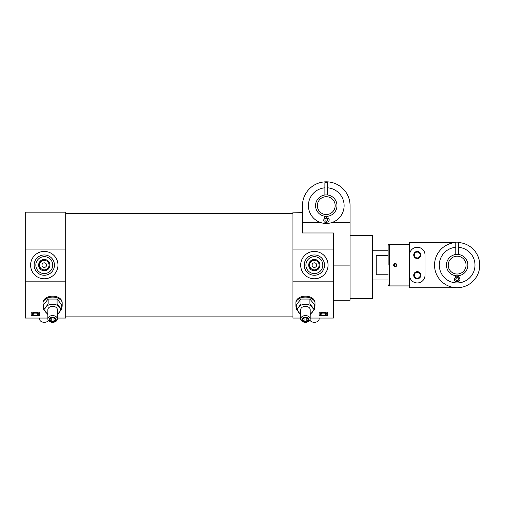 <?xml version="1.0" encoding="UTF-8"?>
<svg xmlns="http://www.w3.org/2000/svg" width="505" height="505" viewBox="0 0 505 505"><rect width="100%" height="100%" fill="white"/><g stroke="black" fill="none" stroke-linecap="round" stroke-linejoin="round"><path stroke-width="0.76" d="M336.974 205.623A10.706 10.706 0 0 1 320.915 214.896A10.706 10.706 0 0 1 320.915 196.344A10.706 10.706 0 0 1 336.974 205.623M292.95 249.06L333.407 249.06L333.407 281.159L292.95 281.159L292.95 212.163L302.47 212.352L302.47 205.623A23.798 23.798 0 0 1 326.268 181.825A23.798 23.798 0 0 1 350.06 205.623L350.06 300.21L333.407 300.21M320.877 222.636L302.47 222.636L302.47 232.988L333.407 232.988L333.407 249.06M350.06 235.368L372.671 235.368L372.671 298.423L350.06 298.423M302.47 222.636L302.47 205.623M333.407 281.159L333.407 318.055L310.203 318.055M61.547 307.564L62.166 306.282L62.166 302.066C60.733 294.238 44.509 294.219 43.064 302.066L43.064 306.282L43.682 307.564M47.855 318.055L25.25 318.055L25.25 281.159L65.7 281.159L65.7 318.055L57.374 318.055M31.196 312.185L39.529 312.185L39.529 315.53L31.196 315.53L31.196 312.185L31.196 315.107L39.529 315.107L39.529 312.185M305.443 321.9A2.973 2.102 0 0 1 302.47 319.798A2.973 2.102 0 0 1 305.443 317.689A2.973 2.102 0 0 1 306.933 317.973A2.973 2.102 0 0 1 308.321 320.34A2.973 2.102 0 0 1 305.443 321.9M306.819 317.954L304.073 317.954L302.697 319.633L304.073 321.319L306.819 321.319L308.195 319.633L306.819 317.954L306.819 321.319M314.375 307.564L314.994 306.282L314.994 302.066C313.561 294.238 297.344 294.219 295.898 302.066L295.898 306.282L296.517 307.564M292.95 281.159L292.95 318.055L300.69 318.055M319.128 312.185L327.455 312.185L327.455 315.53L319.128 315.53L319.128 312.185L319.128 315.107L327.455 315.107L327.455 312.185M65.7 249.06L65.7 212.163L25.25 212.163L25.25 249.06L65.7 249.06L65.7 281.159M25.25 281.159L25.25 249.06M38.431 313.788A2.43 1.143 180 0 0 38.456 313.63A2.43 1.143 180 0 0 36.676 312.532A4.072 1.913 180 0 0 35.533 312.431L35.041 312.425A2.759 1.294 180 0 0 32.352 313.264L32.352 313.573A2.986 1.401 180 0 0 32.263 313.921A2.986 1.401 180 0 0 32.743 314.684L33.223 314.186A1.913 0.896 180 0 1 32.882 313.813M36.676 312.532L36.676 312.841A4.072 1.913 180 0 0 35.533 312.746L35.041 312.74A2.759 1.294 180 0 0 32.352 313.573M37.856 313.763A1.881 0.884 180 0 1 37.503 314.142L37.97 314.634A2.43 1.143 180 0 0 38.456 313.946A2.43 1.143 180 0 0 36.676 312.841M37.503 314.451A1.881 0.884 180 0 0 37.888 313.921A1.881 0.884 180 0 0 37.78 313.624A1.761 0.827 180 0 0 36.385 313.15A6.041 2.834 180 0 0 34.346 313.138A2.348 1.098 180 0 0 33.128 313.504A1.913 0.896 180 0 0 32.85 313.971A1.913 0.896 180 0 0 33.223 314.501M32.352 313.264A2.986 1.401 180 0 0 32.263 313.605A2.986 1.401 180 0 0 32.282 313.763M326.363 313.788A2.43 1.143 180 0 0 326.388 313.63A2.43 1.143 180 0 0 324.601 312.532A4.072 1.913 180 0 0 323.465 312.431L322.966 312.425A2.759 1.294 180 0 0 320.284 313.264L320.284 313.573A2.986 1.401 180 0 0 320.195 313.921A2.986 1.401 180 0 0 320.675 314.684L321.148 314.186A1.913 0.896 180 0 1 320.808 313.813M324.601 312.532L324.601 312.841A4.072 1.913 180 0 0 323.465 312.746L322.966 312.74A2.759 1.294 180 0 0 320.284 313.573M325.788 313.763A1.881 0.884 180 0 1 325.435 314.142L325.895 314.634A2.43 1.143 180 0 0 326.388 313.946A2.43 1.143 180 0 0 324.601 312.841M325.435 314.451A1.881 0.884 180 0 0 325.82 313.921A1.881 0.884 180 0 0 325.706 313.624A1.761 0.827 180 0 0 324.311 313.15A6.041 2.834 180 0 0 322.272 313.138A2.348 1.098 180 0 0 321.054 313.504A1.913 0.896 180 0 0 320.776 313.971A1.913 0.896 180 0 0 321.148 314.501M320.284 313.264A2.986 1.401 180 0 0 320.195 313.605A2.986 1.401 180 0 0 320.214 313.763M328.054 265.112A13.685 13.685 0 0 1 307.526 276.961A13.685 13.685 0 0 1 307.526 253.257A13.685 13.685 0 0 1 328.054 265.112M57.968 265.112A13.685 13.685 0 0 1 37.446 276.961A13.685 13.685 0 0 1 37.446 253.257A13.685 13.685 0 0 1 57.968 265.112M350.06 222.636L331.652 222.636M324.519 265.112A10.15 10.15 0 0 1 309.294 273.899A10.15 10.15 0 0 1 309.294 256.319A10.15 10.15 0 0 1 324.519 265.112M54.439 265.112A10.15 10.15 0 0 1 39.213 273.899A10.15 10.15 0 0 1 39.213 256.319A10.15 10.15 0 0 1 54.439 265.112M314.994 306.282A10.005 7.076 0 0 1 314.375 307.362M296.517 307.362A10.005 7.076 0 0 1 295.898 306.282M295.898 302.066A10.005 7.076 0 0 1 305.443 297.098A10.005 7.076 0 0 1 314.994 302.066M300.69 314.009A7.733 5.467 0 0 1 298.745 312.431A7.733 5.467 0 0 1 298.745 306.964L300.98 304.004L309.912 304.004L314.375 309.47L314.375 304.528L309.912 299.061L300.98 299.061L296.517 304.528L296.517 309.47L298.745 306.964A7.733 5.467 0 0 1 305.443 304.231A7.733 5.467 0 0 1 312.14 306.964A7.733 5.467 0 0 1 312.14 312.431A7.733 5.467 0 0 1 310.203 314.009M305.443 322.316A3.567 2.525 0 0 1 302.356 318.535A3.567 2.525 0 0 1 308.536 318.535A3.567 2.525 0 0 1 305.443 322.316A4.76 3.365 0 0 1 300.69 318.952A4.76 3.365 0 0 1 305.443 315.587A4.76 3.365 0 0 1 310.203 318.952A4.76 3.365 0 0 1 305.443 322.316M300.69 318.952L300.69 309.698A4.76 3.365 0 0 1 305.443 306.333A4.76 3.365 0 0 1 310.203 309.698L310.203 318.952M300.98 314.943L296.517 309.47M314.375 309.47L309.912 314.943M300.98 304.004L300.98 299.061M309.912 304.004L309.912 299.061M304.073 317.954L304.073 321.319M309.906 320.126A4.76 3.365 0 0 0 315.208 322.266A4.76 3.365 0 0 0 319.128 318.952L319.128 318.055M62.166 306.282A10.005 7.076 0 0 1 61.547 307.362M43.682 307.362A10.005 7.076 0 0 1 43.064 306.282M43.064 302.066A10.005 7.076 0 0 1 52.615 297.098A10.005 7.076 0 0 1 62.166 302.066M47.855 314.009A7.733 5.467 0 0 1 45.917 312.431A7.733 5.467 0 0 1 45.917 306.964L48.152 304.004L57.078 304.004L61.547 309.47L61.547 304.528L57.078 299.061L48.152 299.061L43.682 304.528L43.682 309.47L45.917 306.964A7.733 5.467 0 0 1 52.615 304.231A7.733 5.467 0 0 1 59.312 306.964A7.733 5.467 0 0 1 59.312 312.431A7.733 5.467 0 0 1 57.374 314.009M53.991 317.954L51.239 317.954L49.869 319.633L51.239 321.319L53.991 321.319L55.361 319.633L53.991 317.954L53.991 321.319M51.239 317.954L51.239 321.319M52.615 321.9A2.973 2.102 0 0 1 49.642 319.798A2.973 2.102 0 0 1 52.615 317.689A2.973 2.102 0 0 1 54.104 317.973A2.973 2.102 0 0 1 55.487 320.34A2.973 2.102 0 0 1 52.615 321.9M52.615 322.316A3.567 2.525 0 0 1 49.522 318.535A3.567 2.525 0 0 1 55.708 318.535A3.567 2.525 0 0 1 52.615 322.316A4.76 3.365 0 0 1 47.855 318.952A4.76 3.365 0 0 1 52.615 315.587A4.76 3.365 0 0 1 57.374 318.952A4.76 3.365 0 0 1 52.615 322.316M47.855 318.952L47.855 309.698A4.76 3.365 0 0 1 52.615 306.333A4.76 3.365 0 0 1 57.374 309.698L57.374 318.952M48.152 314.943L43.682 309.47M61.547 309.47L57.078 314.943M48.152 304.004L48.152 299.061M57.078 304.004L57.078 299.061M39.529 318.055L39.529 318.952A4.76 3.365 0 0 0 43.095 322.209A4.76 3.365 0 0 0 48.448 320.58M335.187 205.623A8.926 8.926 0 0 1 321.805 213.35A8.926 8.926 0 0 1 321.805 197.891A8.926 8.926 0 0 1 335.187 205.623M327.638 187.828A17.845 17.845 0 0 1 344.113 205.623A17.845 17.845 0 0 1 326.722 223.463A17.845 17.845 0 0 1 308.441 206.532A17.845 17.845 0 0 1 324.898 187.828M327.638 194.999L327.638 182.684L324.898 182.684L324.898 194.999M327.638 216.664L326.268 216.664A3.08 3.08 0 0 0 327.208 218.88L328.155 217.895L327.638 216.241M325.289 218.842L325.327 218.88A3.08 3.08 0 0 0 326.268 216.664A3.08 3.08 0 0 0 327.208 218.88A1.37 1.37 0 0 1 327.246 220.83A1.37 1.37 0 0 1 325.289 220.83A1.37 1.37 0 0 1 325.327 218.88L324.374 217.895L324.898 216.241M388.137 255.442L376.238 255.442L376.238 274.777L388.137 274.777M395.024 266.533L395.087 266.167A1.073 1.073 0 0 1 394.38 264.519A1.073 1.073 0 0 1 396.173 264.519A1.073 1.073 0 0 1 395.459 266.167L395.529 266.533A1.446 1.446 0 0 0 396.482 264.317A1.446 1.446 0 0 0 394.064 264.317A1.446 1.446 0 0 0 395.024 266.533L394.967 266.867M395.585 266.867L395.529 266.533M393.49 265.112C394.676 267.41 395.87 267.41 397.063 265.112C395.87 262.808 394.683 262.808 393.49 265.112A1.786 1.786 0 0 1 393.49 265.106M457.145 287.717L409.555 287.717L409.555 242.501L455.775 242.501M409.555 255A7.733 7.733 0 0 1 417.288 247.261A7.733 7.733 0 0 1 425.021 255L425.021 275.225A7.733 7.733 0 0 1 417.288 282.958A7.733 7.733 0 0 1 409.555 275.225M417.288 271.652A3.567 3.567 0 0 0 414.195 277.005A3.567 3.567 0 0 0 420.375 277.005A3.567 3.567 0 0 0 417.288 271.652M417.288 251.427A3.567 3.567 0 0 0 414.195 256.78A3.567 3.567 0 0 0 420.375 256.78A3.567 3.567 0 0 0 417.288 251.427M458.515 242.545A22.605 22.605 0 0 1 479.75 265.112A22.605 22.605 0 0 1 457.599 287.711A22.605 22.605 0 0 1 434.559 266.021A22.605 22.605 0 0 1 455.775 242.545M388.137 265.112L388.137 245.48L388.137 265.112M417.288 252.071A2.923 2.923 0 0 0 414.75 256.458A2.923 2.923 0 0 0 419.819 256.458A2.923 2.923 0 0 0 417.288 252.071M417.288 272.296A2.923 2.923 0 0 0 414.75 276.683A2.923 2.923 0 0 0 419.819 276.683A2.923 2.923 0 0 0 417.288 272.296M467.851 265.112A10.706 10.706 0 0 1 451.792 274.385A10.706 10.706 0 0 1 451.792 255.839A10.706 10.706 0 0 1 467.851 265.112M458.515 276.153L457.145 276.153A3.08 3.08 0 0 0 458.085 278.369L459.032 277.384L458.515 275.73L457.145 275.818M455.775 254.488L455.775 242.173L458.515 242.173L458.515 254.488L457.145 254.4M466.065 265.112A8.926 8.926 0 0 1 452.682 272.839A8.926 8.926 0 0 1 452.682 257.38A8.926 8.926 0 0 1 466.065 265.112M458.515 247.317A17.845 17.845 0 0 1 474.99 265.112A17.845 17.845 0 0 1 457.599 282.952A17.845 17.845 0 0 1 439.318 266.021A17.845 17.845 0 0 1 455.775 247.317M455.775 276.153L457.145 276.153A3.08 3.08 0 0 1 456.204 278.369L455.251 277.384L455.775 275.73M458.085 278.369L458.085 278.369A1.37 1.37 0 0 1 458.123 280.319A1.37 1.37 0 0 1 456.166 280.319A1.37 1.37 0 0 1 456.204 278.369L456.166 278.331M314.369 273.558A8.452 8.452 0 0 0 321.685 260.883A8.452 8.452 0 0 0 307.053 260.883A8.452 8.452 0 0 0 314.369 273.558M314.369 270.762A5.65 5.65 0 0 0 319.261 262.284A5.65 5.65 0 0 0 309.477 262.284A5.65 5.65 0 0 0 314.369 270.762M314.369 270.604L319.128 267.858L319.128 262.36L314.369 259.614L309.609 262.36L309.609 267.858L314.369 270.604L319.128 267.858L319.128 262.36L314.369 259.614L309.609 262.36L309.609 267.858L314.369 270.604M316.749 269.234A4.76 4.76 0 0 0 316.749 260.99A4.76 4.76 0 0 0 309.609 265.112A4.76 4.76 0 0 0 316.749 269.234M314.369 267.397A2.285 2.285 0 0 0 316.351 263.97A2.285 2.285 0 0 0 312.387 263.97A2.285 2.285 0 0 0 314.369 267.397M44.288 273.558A8.452 8.452 0 0 0 51.605 260.883A8.452 8.452 0 0 0 36.966 260.883A8.452 8.452 0 0 0 44.288 273.558M44.288 270.762A5.65 5.65 0 0 0 49.181 262.284A5.65 5.65 0 0 0 39.39 262.284A5.65 5.65 0 0 0 44.288 270.762M44.288 270.604L49.048 267.858L49.048 262.36L44.288 259.614L39.529 262.36L39.529 267.858L44.288 270.604L49.048 267.858L49.048 262.36L44.288 259.614L39.529 262.36L39.529 267.858L44.288 270.604M46.668 269.234A4.76 4.76 0 0 0 46.668 260.99A4.76 4.76 0 0 0 39.529 265.112A4.76 4.76 0 0 0 46.668 269.234M44.288 267.397A2.285 2.285 0 0 0 46.264 263.97A2.285 2.285 0 0 0 42.306 263.97A2.285 2.285 0 0 0 44.288 267.397M350.06 265.112L333.407 265.112M35.533 312.431L35.533 312.746M35.041 312.425L35.041 312.74M323.465 312.431L323.465 312.746M322.966 312.425L322.966 312.74M326.268 216.664L324.898 216.664M409.555 244.287L389.323 244.287L389.323 285.931L409.555 285.931M65.7 316.869L292.95 316.869M65.7 213.356L292.95 213.356M38.456 313.63L38.456 313.946M32.263 313.605L32.263 313.921M326.388 313.63L326.388 313.946M320.195 313.605L320.195 313.921M328.155 217.895C332.568 222.03 321.123 225.653 324.374 217.895M372.671 279.985L388.137 279.985M372.671 250.24L388.137 250.24M389.323 285.931C389.033 286.234 388.642 285.836 388.137 284.744M389.323 244.287C389.033 243.984 388.642 244.382 388.137 245.48M459.032 277.384C463.3 283.135 450.99 283.135 455.251 277.384"/></g></svg>
